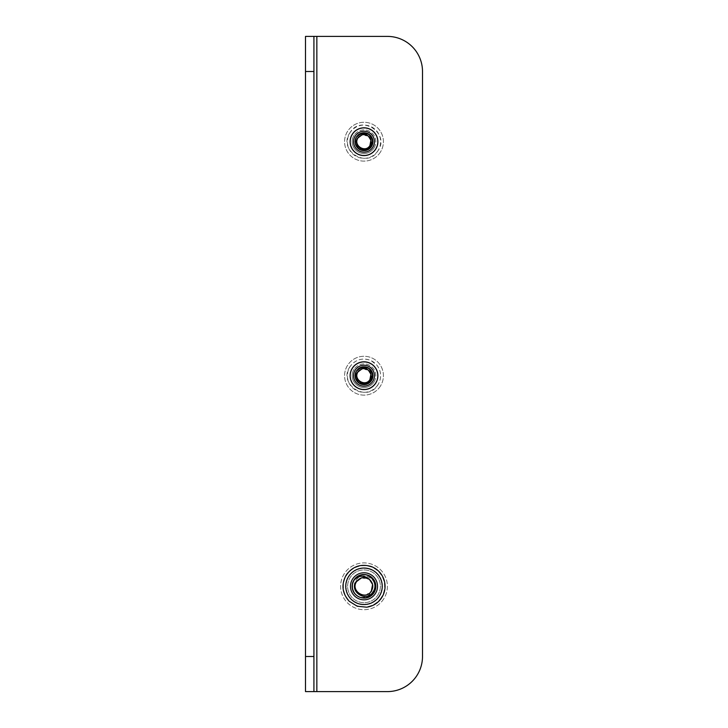 <?xml version="1.0" encoding="UTF-8"?>
<svg xmlns="http://www.w3.org/2000/svg" width="728" height="728" viewBox="0 0 728 728"><rect width="100%" height="100%" fill="white"/><g stroke="black" fill="none" stroke-linecap="round" stroke-linejoin="round"><path stroke-width="0.55" stroke-dasharray="3.64 2.73" d="M364 155.592A13.896 13.896 0 0 1 350.104 141.696A13.896 13.896 0 0 1 364 127.809A13.896 13.896 0 0 1 377.896 141.696A13.896 13.896 0 0 1 364 155.592M364 389.598A13.896 13.896 0 0 1 350.104 375.703A13.896 13.896 0 0 1 364 361.807A13.896 13.896 0 0 1 377.896 375.703A13.896 13.896 0 0 1 364 389.598M364 604.586A18.282 18.282 0 0 1 345.718 586.304A18.282 18.282 0 0 1 364 568.022A18.282 18.282 0 0 0 345.718 586.304A18.282 18.282 0 0 0 364 604.586A18.282 18.282 0 0 0 382.282 586.304A18.282 18.282 0 0 0 364 568.022A18.282 18.282 0 0 1 382.282 586.304A18.282 18.282 0 0 1 364 604.586M316.853 691.6L387.396 691.6A35.099 35.099 0 0 0 422.504 656.501L422.504 71.499A35.099 35.099 0 0 0 387.396 36.4L305.496 36.4L313.923 36.4L313.923 691.6L305.496 691.6L316.853 691.6L316.853 36.4M305.496 691.6L305.496 36.4M380.125 594.849L379.916 594.23L380.125 594.849L380.334 594.439A18.255 18.255 0 0 0 380.535 594.021L379.916 594.23L380.535 594.021L380.334 594.439A18.255 18.255 0 0 1 379.279 596.287A18.255 18.255 0 0 0 379.525 595.895L378.888 596.023L379.525 595.895L379.279 596.287A18.255 18.255 0 0 1 354.017 601.583A18.255 18.255 0 0 1 348.721 576.321A18.255 18.255 0 0 1 373.983 571.016A18.255 18.255 0 0 1 373.573 601.838L373.173 602.074A18.255 18.255 0 0 1 369.733 603.63L369.287 603.767A18.255 18.255 0 0 1 367.676 604.176L367.221 604.267A18.255 18.255 0 0 1 365.574 604.486L365.119 604.522A18.255 18.255 0 0 1 355.328 602.356L354.918 602.138A18.255 18.255 0 0 1 347.511 594.13A18.255 18.255 0 0 0 347.929 594.949L347.511 594.13L348.13 594.33L347.511 594.13M346.71 592.155L347.311 592.437L346.71 592.155A18.255 18.255 0 0 0 347.029 593.029L347.311 592.437L347.029 593.029L346.71 592.155A18.255 18.255 0 0 1 346.364 591.009L346.155 590.117A18.255 18.255 0 0 1 345.936 588.934L345.827 588.015A18.255 18.255 0 0 1 345.755 586.823L345.755 585.894A18.255 18.255 0 0 1 345.818 584.693L345.864 584.238A18.255 18.255 0 0 1 346.128 582.6L346.337 581.699A18.255 18.255 0 0 1 346.683 580.544L346.828 580.107A18.255 18.255 0 0 1 347.465 578.578L347.666 578.159A18.255 18.255 0 0 1 356.301 569.751L356.72 569.56A18.255 18.255 0 0 1 366.657 568.24L367.112 568.313A18.255 18.255 0 0 1 374.483 571.353L374.856 571.626A18.255 18.255 0 0 1 376.139 572.672L376.485 572.981A18.255 18.255 0 0 1 377.641 574.174L377.95 574.529A18.255 18.255 0 0 1 381.008 592.92A18.255 18.255 0 0 0 381.317 592.055L381.008 592.92L380.726 592.328L381.008 592.92M352.78 600.691L353.426 600.6L352.78 600.691A18.255 18.255 0 0 0 353.517 601.246L353.426 600.6L353.517 601.246L352.78 600.691A18.255 18.255 0 0 1 351.861 599.927L351.178 599.29A18.255 18.255 0 0 1 350.359 598.425L349.759 597.715A18.255 18.255 0 0 1 349.04 596.76L348.53 595.986A18.255 18.255 0 0 1 347.929 594.949L348.13 594.33L347.929 594.949M365.574 604.486L365.092 604.049L365.574 604.486A18.255 18.255 0 0 1 365.119 604.522L364.655 604.54A18.255 18.255 0 0 1 363.454 604.54L362.535 604.495A18.255 18.255 0 0 1 361.343 604.358L360.433 604.204A18.255 18.255 0 0 1 359.268 603.931L358.376 603.667A18.255 18.255 0 0 0 359.268 603.931L358.95 603.348L358.376 603.667L358.95 603.348L359.268 603.931M373.573 601.838L372.936 601.674L373.573 601.838A18.255 18.255 0 0 1 373.173 602.074L372.772 602.302A18.255 18.255 0 0 1 371.699 602.848L370.852 603.212A18.255 18.255 0 0 0 371.699 602.848L370.852 603.212L371.699 602.848M378.305 597.633L377.659 597.688L378.305 597.633L377.714 598.343A18.255 18.255 0 0 1 376.895 599.217L376.23 599.854A18.255 18.255 0 0 0 376.895 599.217L376.24 599.199L376.23 599.854L376.24 599.199L376.895 599.217M377.714 595.258A16.38 16.38 0 0 0 372.954 572.59A16.38 16.38 0 0 0 350.286 577.34A16.38 16.38 0 0 0 355.046 600.009A16.38 16.38 0 0 0 377.714 595.258A16.38 16.38 0 0 1 355.046 600.009A16.38 16.38 0 0 1 350.286 577.34A16.38 16.38 0 0 1 372.954 572.59A16.38 16.38 0 0 1 377.714 595.258M372.59 584.502L368.796 578.951L362.198 577.714L356.656 581.499C361.634 572.863 376.058 579.852 372.299 589.143L371.708 591.336C369.023 596.314 364.865 598.198 359.25 596.996L361.015 597.788L368.204 597.215L373.546 592.537C381.345 581.372 362.526 568.705 355.692 580.871C351.033 587.687 358.549 597.806 366.402 594.74L371.344 591.1A8.772 8.772 0 0 1 366.402 594.74M356.656 581.499C362.389 571.726 377.996 581.918 371.344 591.1C365.611 600.873 350.004 590.681 356.656 581.499C362.389 571.726 377.996 581.918 371.344 591.1C365.611 600.873 350.004 590.681 356.656 581.499C362.389 571.726 377.996 581.918 371.344 591.1C365.611 600.873 350.004 590.681 356.656 581.499C362.389 571.726 377.996 581.918 371.344 591.1C365.611 600.873 350.004 590.681 356.656 581.499C350.004 590.681 365.611 600.873 371.344 591.1A8.772 8.772 0 0 0 372.299 589.143M361.416 577.914L369.451 579.424L361.416 577.914C368.805 575.165 376.048 584.721 371.344 591.1M383.592 599.099A23.396 23.396 0 0 1 351.205 605.887A23.396 23.396 0 0 1 344.408 573.5A23.396 23.396 0 0 1 376.795 566.712A23.396 23.396 0 0 1 383.592 599.099A23.396 23.396 0 0 1 351.205 605.887A23.396 23.396 0 0 1 344.408 573.5A23.396 23.396 0 0 1 376.795 566.712A23.396 23.396 0 0 1 383.592 599.099M381.235 597.561A20.593 20.593 0 0 1 352.734 603.539A20.593 20.593 0 0 1 346.765 575.038A20.593 20.593 0 0 1 375.266 569.059A20.593 20.593 0 0 1 381.235 597.561M381.663 590.899L381.317 590.344L381.663 590.899A18.255 18.255 0 0 0 381.872 590.008L381.317 590.344L381.872 590.008L381.663 590.899A18.255 18.255 0 0 1 381.317 592.055L380.726 592.328L381.317 592.055M382.136 588.361L382.073 588.825A18.255 18.255 0 0 0 382.182 587.905L382.136 588.361M379.47 576.612L378.824 576.485L379.47 576.612A18.255 18.255 0 0 0 378.96 575.839L378.824 576.485L378.96 575.839L379.47 576.612A18.255 18.255 0 0 1 380.071 577.65L380.489 578.478A18.255 18.255 0 0 1 380.971 579.57L381.29 580.444A18.255 18.255 0 0 1 381.636 581.59L381.845 582.491A18.255 18.255 0 0 1 382.064 583.665L382.173 584.584A18.255 18.255 0 0 1 382.246 585.785L382.246 586.704A18.255 18.255 0 0 1 382.182 587.905L381.672 588.306L382.073 588.825L381.672 588.306L382.182 587.905M377.95 574.529L378.241 574.883A18.255 18.255 0 0 0 377.641 574.174A18.255 18.255 0 0 1 377.95 574.529M376.485 572.981L376.822 573.309A18.255 18.255 0 0 0 376.139 572.672A18.255 18.255 0 0 1 376.485 572.981M374.856 571.626L375.22 571.908A18.255 18.255 0 0 0 374.483 571.353A18.255 18.255 0 0 1 374.856 571.626M373.082 570.47L373.473 570.697A18.255 18.255 0 0 0 372.672 570.242L373.082 570.47M367.567 568.404L367.03 568.777L367.567 568.404A18.255 18.255 0 0 0 366.657 568.24L367.03 568.777L366.657 568.24A18.255 18.255 0 0 1 367.112 568.313L367.567 568.404A18.255 18.255 0 0 1 368.732 568.677L369.624 568.932A18.255 18.255 0 0 1 370.752 569.341L371.599 569.706A18.255 18.255 0 0 1 372.672 570.242L372.845 570.87L373.473 570.697L372.845 570.87L372.672 570.242M365.001 568.077L365.465 568.104A18.255 18.255 0 0 0 364.546 568.058L365.001 568.077M362.881 568.086L363.345 568.058A18.255 18.255 0 0 0 362.426 568.113L362.881 568.086M357.148 569.387L356.902 569.988L357.148 569.387A18.255 18.255 0 0 0 356.301 569.751L356.902 569.988L356.301 569.751A18.255 18.255 0 0 1 356.72 569.56L357.148 569.387A18.255 18.255 0 0 1 358.267 568.968L359.159 568.705A18.255 18.255 0 0 1 360.324 568.422L361.234 568.259A18.255 18.255 0 0 1 362.426 568.113L362.908 568.55L363.345 568.058L362.908 568.55L362.426 568.113M354.827 570.525L355.228 570.297A18.255 18.255 0 0 0 354.427 570.761L354.827 570.525M348.976 575.93L349.112 576.576L348.976 575.93A18.255 18.255 0 0 0 348.475 576.703L349.112 576.576L348.475 576.703L348.976 575.93A18.255 18.255 0 0 1 349.695 574.965L350.286 574.255A18.255 18.255 0 0 1 351.105 573.382L351.77 572.745A18.255 18.255 0 0 1 352.689 571.971L353.426 571.416A18.255 18.255 0 0 1 354.427 570.761L355.064 570.925L355.228 570.297L355.064 570.925L354.427 570.761M347.666 578.159L347.875 577.75A18.255 18.255 0 0 0 347.465 578.578A18.255 18.255 0 0 1 347.666 578.159M346.337 581.699L346.683 582.254L346.337 581.699A18.255 18.255 0 0 0 346.128 582.6L346.683 582.254L346.128 582.6A18.255 18.255 0 0 1 346.828 580.107L346.992 579.679A18.255 18.255 0 0 0 346.683 580.544L347.274 580.271L346.992 579.679L347.274 580.271L346.683 580.544M347.029 593.029A18.255 18.255 0 0 1 345.864 584.238L345.927 583.774A18.255 18.255 0 0 0 345.818 584.693L346.328 584.293L345.927 583.774L346.328 584.293L345.818 584.693M354.918 602.138L354.527 601.901A18.255 18.255 0 0 0 355.328 602.356A18.255 18.255 0 0 1 354.918 602.138M356.82 603.084L356.401 602.893A18.255 18.255 0 0 0 357.248 603.257L356.82 603.084M367.221 604.267L366.766 604.34A18.255 18.255 0 0 0 367.676 604.176A18.255 18.255 0 0 1 367.221 604.267M369.287 603.767L368.841 603.894A18.255 18.255 0 0 0 369.733 603.63A18.255 18.255 0 0 1 369.287 603.767M374.947 600.909L374.574 601.182A18.255 18.255 0 0 0 375.311 600.627L374.947 600.909M378.888 596.023L379.024 596.669L378.888 596.023M382.246 585.785L381.781 586.249L382.246 586.704A18.255 18.255 0 0 0 382.246 585.785L381.781 586.249L382.246 586.704M381.654 584.184L382.173 584.584L381.654 584.184L382.064 583.665L381.654 584.184M381.636 581.59L381.29 582.145L381.845 582.491A18.255 18.255 0 0 0 381.636 581.59L381.29 582.145L381.845 582.491M380.971 579.57L380.689 580.17L381.29 580.444A18.255 18.255 0 0 0 380.971 579.57L380.689 580.17L381.29 580.444M380.071 577.65L379.87 578.269L380.489 578.478A18.255 18.255 0 0 0 380.071 577.65L379.87 578.269L380.489 578.478M377.586 574.829L378.241 574.883L377.586 574.829L377.641 574.174L377.586 574.829M376.167 573.327L376.822 573.309L376.167 573.327L376.139 572.672L376.167 573.327M374.574 571.999L375.22 571.908L374.574 571.999L374.483 571.353L374.574 571.999M370.752 569.341L370.998 569.951L371.599 569.706A18.255 18.255 0 0 0 370.752 569.341L370.998 569.951L371.599 569.706M368.732 568.677L369.05 569.25L369.624 568.932A18.255 18.255 0 0 0 368.732 568.677L369.05 569.25L369.624 568.932M364.983 568.541L365.465 568.104L364.983 568.541L364.546 568.058L364.983 568.541M360.324 568.422L360.861 568.795L361.234 568.259A18.255 18.255 0 0 0 360.324 568.422L360.861 568.795L361.234 568.259M358.267 568.968L358.849 569.278L359.159 568.705A18.255 18.255 0 0 0 358.267 568.968L358.849 569.278L359.159 568.705M352.689 571.971L353.335 572.072L353.426 571.416A18.255 18.255 0 0 0 352.689 571.971L353.335 572.072L353.426 571.416M351.105 573.382L351.761 573.4L351.77 572.745A18.255 18.255 0 0 0 351.105 573.382L351.761 573.4L351.77 572.745M349.695 574.965L350.341 574.911L350.286 574.255A18.255 18.255 0 0 0 349.695 574.965L350.341 574.911L350.286 574.255M348.084 578.369L347.875 577.75L348.084 578.369L347.465 578.578L348.084 578.369M345.755 586.823L346.219 586.359L345.755 585.894A18.255 18.255 0 0 0 345.755 586.823L346.219 586.359L345.755 585.894M345.936 588.934L346.346 588.415L345.827 588.015A18.255 18.255 0 0 0 345.936 588.934L346.346 588.415L345.827 588.015M346.71 590.454L346.155 590.117L346.71 590.454L346.364 591.009L346.71 590.454M349.04 596.76L349.176 596.114L348.53 595.986A18.255 18.255 0 0 0 349.04 596.76L349.176 596.114L348.53 595.986M350.359 598.425L350.414 597.77L349.759 597.715A18.255 18.255 0 0 0 350.359 598.425L350.414 597.77L349.759 597.715M351.861 599.927L351.833 599.271L351.178 599.29A18.255 18.255 0 0 0 351.861 599.927L351.833 599.271L351.178 599.29M355.155 601.728L354.527 601.901L355.155 601.728L355.328 602.356L355.155 601.728M357.002 602.648L356.401 602.893L357.002 602.648L357.248 603.257L357.002 602.648M360.97 603.821L360.433 604.204L360.97 603.821L361.343 604.358L360.97 603.821M363.454 604.54L363.017 604.058L362.535 604.495A18.255 18.255 0 0 0 363.454 604.54L363.017 604.058L362.535 604.495M365.092 604.049L364.655 604.54L365.092 604.049M367.139 603.803L366.766 604.34L367.139 603.803L367.676 604.176L367.139 603.803M369.151 603.321L368.841 603.894L369.151 603.321L369.733 603.63L369.151 603.321M372.936 601.674L372.772 602.302L372.936 601.674M374.665 600.536L374.574 601.182L374.665 600.536L375.311 600.627L374.665 600.536M377.659 597.688L377.714 598.343L377.659 597.688M375.593 383.274A13.85 13.85 0 0 1 356.42 387.296A13.85 13.85 0 0 1 352.407 368.122A13.85 13.85 0 0 1 371.58 364.1A13.85 13.85 0 0 1 360.069 388.98A13.85 13.85 0 0 1 364.764 361.871A13.85 13.85 0 0 1 375.593 383.274L375.339 383.656A13.85 13.85 0 0 1 374.929 384.211L374.338 384.921A13.85 13.85 0 0 1 373.864 385.421L373.2 386.058A13.85 13.85 0 0 1 372.672 386.504L371.935 387.059A13.85 13.85 0 0 1 371.353 387.442L370.561 387.897A13.85 13.85 0 0 1 369.942 388.215L369.105 388.579A13.85 13.85 0 0 1 368.45 388.816L367.567 389.089A13.85 13.85 0 0 1 366.903 389.243L365.993 389.407A13.85 13.85 0 0 1 365.31 389.489L364.391 389.544A13.85 13.85 0 0 1 363.7 389.553L362.781 389.498A13.85 13.85 0 0 1 362.089 389.416L361.188 389.262A13.85 13.85 0 0 1 360.515 389.107L359.632 388.843A13.85 13.85 0 0 1 358.977 388.606L358.131 388.251A13.85 13.85 0 0 1 357.512 387.942L356.711 387.478A13.85 13.85 0 0 1 356.138 387.105L355.401 386.559A13.85 13.85 0 0 1 354.864 386.113L354.19 385.485A13.85 13.85 0 0 1 353.717 384.985L353.126 384.284A13.85 13.85 0 0 1 352.707 383.729L352.197 382.955A13.85 13.85 0 0 1 351.851 382.364L351.442 381.545A13.85 13.85 0 0 1 351.16 380.908L350.841 380.043A13.85 13.85 0 0 1 350.641 379.379L350.432 378.487A13.85 13.85 0 0 1 350.305 377.805L350.195 376.895A13.85 13.85 0 0 1 350.159 376.203L350.15 375.284A13.85 13.85 0 0 1 350.195 374.592L350.295 373.673A13.85 13.85 0 0 1 350.414 373L350.623 372.099A13.85 13.85 0 0 1 350.823 371.435L351.133 370.57A13.85 13.85 0 0 1 351.406 369.933L351.815 369.114A13.85 13.85 0 0 1 352.161 368.514L352.661 367.74A13.85 13.85 0 0 1 353.071 367.185L353.662 366.475A13.85 13.85 0 0 1 354.136 365.975L354.8 365.338A13.85 13.85 0 0 1 355.328 364.892L356.065 364.346A13.85 13.85 0 0 1 356.647 363.964L357.439 363.5A13.85 13.85 0 0 1 358.058 363.19L358.895 362.817A13.85 13.85 0 0 1 359.55 362.58L360.433 362.317A13.85 13.85 0 0 1 361.097 362.153L362.007 361.989A13.85 13.85 0 0 1 362.69 361.907L363.609 361.852A13.85 13.85 0 0 1 364.3 361.852L365.219 361.898A13.85 13.85 0 0 1 365.911 361.98L366.812 362.135A13.85 13.85 0 0 1 367.485 362.289L368.368 362.553A13.85 13.85 0 0 1 369.023 362.79L369.87 363.154A13.85 13.85 0 0 1 370.488 363.463L371.289 363.918A13.85 13.85 0 0 1 371.862 364.291L372.599 364.846A13.85 13.85 0 0 1 373.136 365.283L373.81 365.911A13.85 13.85 0 0 1 374.283 366.421L374.875 367.121A13.85 13.85 0 0 1 375.293 367.676L375.803 368.441A13.85 13.85 0 0 1 376.149 369.041L376.558 369.86A13.85 13.85 0 0 1 376.84 370.488L377.159 371.353A13.85 13.85 0 0 1 377.359 372.017L377.568 372.909A13.85 13.85 0 0 1 377.696 373.591L377.805 374.511A13.85 13.85 0 0 1 377.841 375.193L377.85 376.121A13.85 13.85 0 0 1 377.805 376.804L377.705 377.723A13.85 13.85 0 0 1 377.586 378.405L377.377 379.297A13.85 13.85 0 0 1 377.177 379.961L376.867 380.826A13.85 13.85 0 0 1 376.594 381.463L376.185 382.291A13.85 13.85 0 0 1 375.839 382.892L375.593 383.274A13.85 13.85 0 0 0 375.839 382.892L375.202 383.019L375.339 383.656A13.85 13.85 0 0 0 375.593 383.274M357.084 374.256A7.062 7.062 0 0 1 358.085 371.835C362.708 363.973 375.266 372.172 369.915 379.561C366.157 386.104 355.118 381.545 357.084 374.256L357.739 371.617C359.678 368.168 362.617 366.694 366.575 367.185L365.183 366.776L359.796 367.858L356.684 370.916C350.577 379.588 365.219 389.38 370.543 379.98C374.574 374.21 367.558 365.829 361.224 369.205L358.085 371.835A7.062 7.062 0 0 1 361.224 369.205M373.892 382.164A11.821 11.821 0 0 0 370.461 365.811A11.821 11.821 0 0 0 354.108 369.233A11.821 11.821 0 0 1 370.461 365.811A11.821 11.821 0 0 1 373.892 382.164A11.821 11.821 0 0 1 357.539 385.594A11.821 11.821 0 0 1 354.108 369.233A11.821 11.821 0 0 0 357.539 385.594A11.821 11.821 0 0 0 373.892 382.164M368.395 370.17L361.916 368.95C367.868 366.73 373.701 374.429 369.915 379.561C365.292 387.433 352.734 379.224 358.085 371.835C362.708 363.973 375.266 372.172 369.915 379.561C365.292 387.433 352.734 379.224 358.085 371.835C362.708 363.973 375.266 372.172 369.915 379.561C365.292 387.433 352.734 379.224 358.085 371.835C362.708 363.973 375.266 372.172 369.915 379.561C365.292 387.433 352.734 379.224 358.085 371.835C362.708 363.973 375.266 372.172 369.915 379.561C365.292 387.433 352.734 379.224 358.085 371.835C362.708 363.973 375.266 372.172 369.915 379.561C365.292 387.433 352.734 379.224 358.085 371.835C362.708 363.973 375.266 372.172 369.915 379.561C365.292 387.433 352.734 379.224 358.085 371.835C352.734 379.224 365.292 387.433 369.915 379.561M380.262 386.322A19.419 19.419 0 0 1 353.38 391.955A19.419 19.419 0 0 1 347.738 365.074A19.419 19.419 0 0 1 374.62 359.441A19.419 19.419 0 0 1 380.262 386.322A19.419 19.419 0 0 1 353.38 391.955A19.419 19.419 0 0 1 347.738 365.074A19.419 19.419 0 0 1 374.62 359.441A19.419 19.419 0 0 1 380.262 386.322M377.905 384.784A16.617 16.617 0 0 1 354.909 389.607A16.617 16.617 0 0 1 350.095 366.612A16.617 16.617 0 0 1 373.091 361.789A16.617 16.617 0 0 1 377.905 384.784M375.839 382.892L375.202 383.019L375.339 383.656M376.594 381.463L375.976 381.672L376.185 382.291A13.85 13.85 0 0 0 376.594 381.463L375.976 381.672L376.185 382.291M377.177 379.961L376.867 380.826A13.85 13.85 0 0 0 377.177 379.961L376.867 380.826M377.586 378.405L377.031 378.751L377.377 379.297A13.85 13.85 0 0 0 377.586 378.405L377.031 378.751L377.377 379.297M377.805 376.804L377.295 377.213L377.705 377.723A13.85 13.85 0 0 0 377.805 376.804L377.295 377.213L377.705 377.723M377.841 375.193L377.386 375.657L377.85 376.121A13.85 13.85 0 0 0 377.841 375.193L377.386 375.657L377.85 376.121M377.696 373.591L377.286 374.101L377.805 374.511A13.85 13.85 0 0 0 377.696 373.591L377.286 374.101L377.805 374.511M377.359 372.017L377.013 372.572L377.568 372.909A13.85 13.85 0 0 0 377.359 372.017L377.013 372.572L377.568 372.909M376.84 370.488L376.567 371.08L377.159 371.353A13.85 13.85 0 0 0 376.84 370.488L376.567 371.08L377.159 371.353M376.149 369.041L375.939 369.66L376.558 369.86A13.85 13.85 0 0 0 376.149 369.041L375.939 369.66L376.558 369.86M375.293 367.676L375.157 368.313L375.803 368.441A13.85 13.85 0 0 0 375.293 367.676L375.157 368.313L375.803 368.441M374.283 366.421L374.228 367.067L374.875 367.121A13.85 13.85 0 0 0 374.283 366.421L374.228 367.067L374.875 367.121M373.136 365.283L373.155 365.938L373.81 365.911A13.85 13.85 0 0 0 373.136 365.283L373.155 365.938L373.81 365.911M371.862 364.291L371.963 364.937L372.599 364.846A13.85 13.85 0 0 0 371.862 364.291L371.963 364.937L372.599 364.846M370.488 363.463L370.661 364.091L371.289 363.918A13.85 13.85 0 0 0 370.488 363.463L370.661 364.091L371.289 363.918M369.023 362.79L369.26 363.39L369.87 363.154A13.85 13.85 0 0 0 369.023 362.79L369.26 363.39L369.87 363.154M367.485 362.289L367.804 362.863L368.368 362.553A13.85 13.85 0 0 0 367.485 362.289L367.804 362.863L368.368 362.553M365.911 361.98L366.284 362.508L366.812 362.135A13.85 13.85 0 0 0 365.911 361.98L366.284 362.508L366.812 362.135M364.3 361.852L364.737 362.335L365.219 361.898A13.85 13.85 0 0 0 364.3 361.852L364.737 362.335L365.219 361.898M362.69 361.907L363.181 362.344L363.609 361.852A13.85 13.85 0 0 0 362.69 361.907L363.181 362.344L363.609 361.852M361.097 362.153L361.634 362.526L362.007 361.989A13.85 13.85 0 0 0 361.097 362.153L361.634 362.526L362.007 361.989M359.55 362.58L360.123 362.89L360.433 362.317A13.85 13.85 0 0 0 359.55 362.58L360.123 362.89L360.433 362.317M358.058 363.19L358.658 363.427L358.895 362.817A13.85 13.85 0 0 0 358.058 363.19L358.658 363.427L358.895 362.817M356.647 363.964L357.275 364.127L357.439 363.5A13.85 13.85 0 0 0 356.647 363.964L357.275 364.127L357.439 363.5M355.328 364.892L355.974 364.992L356.065 364.346A13.85 13.85 0 0 0 355.328 364.892L355.974 364.992L356.065 364.346M354.136 365.975L354.782 365.993L354.8 365.338A13.85 13.85 0 0 0 354.136 365.975L354.782 365.993L354.8 365.338M353.071 367.185L353.717 367.13L353.662 366.475A13.85 13.85 0 0 0 353.071 367.185L353.717 367.13L353.662 366.475M352.161 368.514L352.798 368.377L352.661 367.74A13.85 13.85 0 0 0 352.161 368.514L352.798 368.377L352.661 367.74M351.406 369.933L352.024 369.733L351.815 369.114A13.85 13.85 0 0 0 351.406 369.933L352.024 369.733L351.815 369.114M350.823 371.435L351.406 371.162L351.133 370.57A13.85 13.85 0 0 0 350.823 371.435L351.406 371.162L351.133 370.57M350.414 373L350.969 372.654L350.623 372.099A13.85 13.85 0 0 0 350.414 373L350.969 372.654L350.623 372.099M350.195 374.592L350.705 374.183L350.295 373.673A13.85 13.85 0 0 0 350.195 374.592L350.705 374.183L350.295 373.673M350.159 376.203L350.614 375.739L350.15 375.284A13.85 13.85 0 0 0 350.159 376.203L350.614 375.739L350.15 375.284M350.305 377.805L350.714 377.295L350.195 376.895A13.85 13.85 0 0 0 350.305 377.805L350.714 377.295L350.195 376.895M350.641 379.379L350.987 378.824L350.432 378.487A13.85 13.85 0 0 0 350.641 379.379L350.987 378.824L350.432 378.487M351.16 380.908L351.433 380.316L350.841 380.043A13.85 13.85 0 0 0 351.16 380.908L351.433 380.316L350.841 380.043M351.851 382.364L352.061 381.745L351.442 381.545A13.85 13.85 0 0 0 351.851 382.364L352.061 381.745L351.442 381.545M352.707 383.729L352.843 383.092L352.197 382.955A13.85 13.85 0 0 0 352.707 383.729L352.843 383.092L352.197 382.955M353.717 384.985L353.772 384.339L353.126 384.284A13.85 13.85 0 0 0 353.717 384.985L353.772 384.339L353.126 384.284M354.864 386.113L354.845 385.467L354.19 385.485A13.85 13.85 0 0 0 354.864 386.113L354.845 385.467L354.19 385.485M356.138 387.105L356.038 386.459L355.401 386.559A13.85 13.85 0 0 0 356.138 387.105L356.038 386.459L355.401 386.559M357.512 387.942L357.339 387.314L356.711 387.478A13.85 13.85 0 0 0 357.512 387.942L357.339 387.314L356.711 387.478M358.977 388.606L358.74 388.006L358.131 388.251A13.85 13.85 0 0 0 358.977 388.606L358.74 388.006L358.131 388.251M360.515 389.107L360.196 388.534L359.632 388.843A13.85 13.85 0 0 0 360.515 389.107L360.196 388.534L359.632 388.843M362.089 389.416L361.716 388.889L361.188 389.262A13.85 13.85 0 0 0 362.089 389.416L361.716 388.889L361.188 389.262M363.7 389.553L363.263 389.061L362.781 389.498A13.85 13.85 0 0 0 363.7 389.553L363.263 389.061L362.781 389.498M365.31 389.489L364.819 389.061L364.391 389.544A13.85 13.85 0 0 0 365.31 389.489L364.819 389.061L364.391 389.544M366.903 389.243L366.366 388.87L365.993 389.407A13.85 13.85 0 0 0 366.903 389.243L366.366 388.87L365.993 389.407M368.45 388.816L367.877 388.506L367.567 389.089A13.85 13.85 0 0 0 368.45 388.816L367.877 388.506L367.567 389.089M369.942 388.215L369.342 387.969L369.105 388.579A13.85 13.85 0 0 0 369.942 388.215L369.342 387.969L369.105 388.579M371.353 387.442L370.725 387.269L370.561 387.897A13.85 13.85 0 0 0 371.353 387.442L370.725 387.269L370.561 387.897M372.672 386.504L372.026 386.413L371.935 387.059A13.85 13.85 0 0 0 372.672 386.504L372.026 386.413L371.935 387.059M373.864 385.421L373.218 385.403L373.2 386.058A13.85 13.85 0 0 0 373.864 385.421L373.218 385.403L373.2 386.058M374.929 384.211L374.283 384.275L374.338 384.921A13.85 13.85 0 0 0 374.929 384.211L374.283 384.275L374.338 384.921M377.85 142.115L377.386 141.66L377.85 142.115A13.85 13.85 0 0 0 377.841 141.196L377.386 141.66L377.841 141.196L377.85 142.115A13.85 13.85 0 0 1 377.805 142.806L377.705 143.725A13.85 13.85 0 0 1 377.586 144.399L377.377 145.3A13.85 13.85 0 0 1 377.177 145.964L376.867 146.828A13.85 13.85 0 0 1 376.594 147.466L376.185 148.285A13.85 13.85 0 0 1 375.839 148.885L375.593 149.276A13.85 13.85 0 0 1 356.42 153.299A13.85 13.85 0 0 1 352.407 134.125A13.85 13.85 0 0 1 371.58 130.103A13.85 13.85 0 0 1 360.069 154.982A13.85 13.85 0 0 1 351.851 148.366L351.642 147.957A13.85 13.85 0 0 1 359.55 128.583L359.987 128.437A13.85 13.85 0 0 1 375.593 149.276L375.339 149.659A13.85 13.85 0 0 1 374.929 150.214L374.338 150.923A13.85 13.85 0 0 1 373.864 151.424L373.2 152.061A13.85 13.85 0 0 1 372.672 152.507L371.935 153.053A13.85 13.85 0 0 1 371.353 153.435L370.561 153.899A13.85 13.85 0 0 1 369.942 154.209L369.105 154.582A13.85 13.85 0 0 1 368.45 154.818L367.567 155.082A13.85 13.85 0 0 1 366.903 155.246L365.993 155.41A13.85 13.85 0 0 1 365.31 155.492L364.391 155.546A13.85 13.85 0 0 1 363.7 155.546L362.781 155.501A13.85 13.85 0 0 1 362.089 155.419L361.188 155.264A13.85 13.85 0 0 1 360.515 155.109L359.632 154.846A13.85 13.85 0 0 1 358.977 154.609L358.131 154.245A13.85 13.85 0 0 1 357.512 153.945L356.711 153.481A13.85 13.85 0 0 1 356.138 153.108L355.401 152.562A13.85 13.85 0 0 1 354.864 152.116L354.19 151.488A13.85 13.85 0 0 1 353.717 150.987L353.126 150.277A13.85 13.85 0 0 1 352.707 149.731L352.197 148.958A13.85 13.85 0 0 0 352.707 149.731L352.843 149.085L352.197 148.958L352.843 149.085L352.707 149.731M351.442 147.538L352.061 147.748L351.442 147.538A13.85 13.85 0 0 0 351.851 148.366L352.061 147.748L351.851 148.366A13.85 13.85 0 0 1 351.642 147.957L351.442 147.538A13.85 13.85 0 0 1 351.16 146.91L350.841 146.046A13.85 13.85 0 0 1 350.641 145.382L350.432 144.49A13.85 13.85 0 0 1 350.305 143.807L350.195 142.888A13.85 13.85 0 0 1 350.159 142.206L350.15 141.287A13.85 13.85 0 0 1 350.195 140.595L350.295 139.676A13.85 13.85 0 0 1 350.414 138.993L350.623 138.102A13.85 13.85 0 0 1 350.823 137.437L351.133 136.573A13.85 13.85 0 0 1 351.406 135.936L351.815 135.117A13.85 13.85 0 0 1 352.161 134.516L352.661 133.743A13.85 13.85 0 0 1 353.071 133.188L353.662 132.478A13.85 13.85 0 0 1 354.136 131.977L354.8 131.34A13.85 13.85 0 0 1 355.328 130.894L356.065 130.348A13.85 13.85 0 0 1 356.647 129.966L357.439 129.502A13.85 13.85 0 0 1 358.058 129.184L358.895 128.82L358.658 129.429L358.895 128.82M357.084 140.249A7.062 7.062 0 0 1 358.085 137.838C362.708 129.966 375.266 138.174 369.915 145.564C366.157 152.107 355.118 147.547 357.084 140.249L357.739 137.61C359.678 134.17 362.617 132.696 366.575 133.188L365.183 132.778L359.796 133.861L356.684 136.919C350.577 145.591 365.219 155.373 370.543 145.973C374.574 140.213 367.558 131.832 361.224 135.208L358.085 137.838A7.062 7.062 0 0 1 361.224 135.208M373.892 148.166A11.821 11.821 0 0 0 370.461 131.804A11.821 11.821 0 0 0 354.108 135.235A11.821 11.821 0 0 1 370.461 131.804A11.821 11.821 0 0 1 373.892 148.166A11.821 11.821 0 0 1 357.539 151.597A11.821 11.821 0 0 1 354.108 135.235A11.821 11.821 0 0 0 357.539 151.597A11.821 11.821 0 0 0 373.892 148.166M368.395 136.163L361.916 134.953C367.868 132.733 373.701 140.431 369.915 145.564C365.292 153.435 352.734 145.227 358.085 137.838C362.708 129.966 375.266 138.174 369.915 145.564C365.292 153.435 352.734 145.227 358.085 137.838C362.708 129.966 375.266 138.174 369.915 145.564C365.292 153.435 352.734 145.227 358.085 137.838C362.708 129.966 375.266 138.174 369.915 145.564C365.292 153.435 352.734 145.227 358.085 137.838C362.708 129.966 375.266 138.174 369.915 145.564C365.292 153.435 352.734 145.227 358.085 137.838C362.708 129.966 375.266 138.174 369.915 145.564C365.292 153.435 352.734 145.227 358.085 137.838C362.708 129.966 375.266 138.174 369.915 145.564C365.292 153.435 352.734 145.227 358.085 137.838C352.734 145.227 365.292 153.435 369.915 145.564M380.262 152.325A19.419 19.419 0 0 1 353.38 157.958A19.419 19.419 0 0 1 347.738 131.076A19.419 19.419 0 0 1 374.62 125.444A19.419 19.419 0 0 1 380.262 152.325A19.419 19.419 0 0 1 353.38 157.958A19.419 19.419 0 0 1 347.738 131.076A19.419 19.419 0 0 1 374.62 125.444A19.419 19.419 0 0 1 380.262 152.325M377.905 150.787A16.617 16.617 0 0 1 354.909 155.61A16.617 16.617 0 0 1 350.095 132.614A16.617 16.617 0 0 1 373.091 127.791A16.617 16.617 0 0 1 377.905 150.787M377.75 140.049L377.805 140.504A13.85 13.85 0 0 0 377.696 139.594L377.75 140.049M360.433 128.319L360.123 128.892L360.433 128.319A13.85 13.85 0 0 0 359.55 128.583L360.123 128.892L359.55 128.583A13.85 13.85 0 0 1 359.987 128.437L360.433 128.319A13.85 13.85 0 0 1 361.097 128.155L362.007 127.992A13.85 13.85 0 0 1 362.69 127.91L363.609 127.855A13.85 13.85 0 0 1 364.3 127.855L365.219 127.901A13.85 13.85 0 0 1 365.911 127.982L366.812 128.137A13.85 13.85 0 0 1 367.485 128.292L368.368 128.556A13.85 13.85 0 0 1 369.023 128.792L369.87 129.147A13.85 13.85 0 0 1 370.488 129.457L371.289 129.921A13.85 13.85 0 0 1 371.862 130.294L372.599 130.84A13.85 13.85 0 0 1 373.136 131.286L373.81 131.914A13.85 13.85 0 0 1 374.283 132.414L374.875 133.124A13.85 13.85 0 0 1 375.293 133.67L375.803 134.443A13.85 13.85 0 0 1 376.149 135.035L376.558 135.863A13.85 13.85 0 0 1 376.84 136.491L377.159 137.355A13.85 13.85 0 0 1 377.359 138.02L377.568 138.912A13.85 13.85 0 0 1 377.696 139.594L377.286 140.104L377.805 140.504L377.286 140.104L377.696 139.594M375.839 148.885L375.202 149.022L375.339 149.659A13.85 13.85 0 0 0 375.839 148.885L375.202 149.022L375.339 149.659M376.594 147.466L375.976 147.675L376.185 148.285A13.85 13.85 0 0 0 376.594 147.466L375.976 147.675L376.185 148.285M377.177 145.964L376.594 146.237L376.867 146.828A13.85 13.85 0 0 0 377.177 145.964L376.594 146.237L376.867 146.828M377.586 144.399L377.031 144.745L377.377 145.3A13.85 13.85 0 0 0 377.586 144.399L377.031 144.745L377.377 145.3M377.805 142.806L377.295 143.216L377.705 143.725A13.85 13.85 0 0 0 377.805 142.806L377.295 143.216L377.705 143.725M377.359 138.02L377.013 138.575L377.568 138.912A13.85 13.85 0 0 0 377.359 138.02L377.013 138.575L377.568 138.912M376.84 136.491L376.567 137.082L377.159 137.355A13.85 13.85 0 0 0 376.84 136.491L376.567 137.082L377.159 137.355M376.149 135.035L375.939 135.654L376.558 135.863A13.85 13.85 0 0 0 376.149 135.035L375.939 135.654L376.558 135.863M375.293 133.67L375.157 134.307L375.803 134.443A13.85 13.85 0 0 0 375.293 133.67L375.157 134.307L375.803 134.443M374.283 132.414L374.228 133.069L374.875 133.124A13.85 13.85 0 0 0 374.283 132.414L374.228 133.069L374.875 133.124M373.136 131.286L373.155 131.932L373.81 131.914A13.85 13.85 0 0 0 373.136 131.286L373.155 131.932L373.81 131.914M371.862 130.294L371.963 130.94L372.599 130.84A13.85 13.85 0 0 0 371.862 130.294L371.963 130.94L372.599 130.84M370.488 129.457L370.661 130.084L371.289 129.921A13.85 13.85 0 0 0 370.488 129.457L370.661 130.084L371.289 129.921M369.023 128.792L369.26 129.393L369.87 129.147A13.85 13.85 0 0 0 369.023 128.792L369.26 129.393L369.87 129.147M367.485 128.292L367.804 128.865L368.368 128.556A13.85 13.85 0 0 0 367.485 128.292L367.804 128.865L368.368 128.556M365.911 127.982L366.284 128.51L366.812 128.137A13.85 13.85 0 0 0 365.911 127.982L366.284 128.51L366.812 128.137M364.3 127.855L364.737 128.337L365.219 127.901A13.85 13.85 0 0 0 364.3 127.855L364.737 128.337L365.219 127.901M362.69 127.91L363.181 128.337L363.609 127.855A13.85 13.85 0 0 0 362.69 127.91L363.181 128.337L363.609 127.855M361.097 128.155L361.634 128.528L362.007 127.992A13.85 13.85 0 0 0 361.097 128.155L361.634 128.528L362.007 127.992M358.058 129.184L358.658 129.429L358.058 129.184M356.647 129.966L357.275 130.13L357.439 129.502A13.85 13.85 0 0 0 356.647 129.966L357.275 130.13L357.439 129.502M355.328 130.894L355.974 130.985L356.065 130.348A13.85 13.85 0 0 0 355.328 130.894L355.974 130.985L356.065 130.348M354.136 131.977L354.782 131.996L354.8 131.34A13.85 13.85 0 0 0 354.136 131.977L354.782 131.996L354.8 131.34M353.071 133.188L353.717 133.124L353.662 132.478A13.85 13.85 0 0 0 353.071 133.188L353.717 133.124L353.662 132.478M352.161 134.516L352.798 134.38L352.661 133.743A13.85 13.85 0 0 0 352.161 134.516L352.798 134.38L352.661 133.743M351.406 135.936L352.024 135.727L351.815 135.117A13.85 13.85 0 0 0 351.406 135.936L352.024 135.727L351.815 135.117M350.823 137.437L351.406 137.164L351.133 136.573A13.85 13.85 0 0 0 350.823 137.437L351.406 137.164L351.133 136.573M350.414 138.993L350.969 138.657L350.623 138.102A13.85 13.85 0 0 0 350.414 138.993L350.969 138.657L350.623 138.102M350.195 140.595L350.705 140.186L350.295 139.676A13.85 13.85 0 0 0 350.195 140.595L350.705 140.186L350.295 139.676M350.159 142.206L350.614 141.742L350.15 141.287A13.85 13.85 0 0 0 350.159 142.206L350.614 141.742L350.15 141.287M350.305 143.807L350.714 143.298L350.195 142.888A13.85 13.85 0 0 0 350.305 143.807L350.714 143.298L350.195 142.888M350.641 145.382L350.987 144.827L350.432 144.49A13.85 13.85 0 0 0 350.641 145.382L350.987 144.827L350.432 144.49M351.16 146.91L351.433 146.319L350.841 146.046A13.85 13.85 0 0 0 351.16 146.91L351.433 146.319L350.841 146.046M353.717 150.987L353.772 150.332L353.126 150.277A13.85 13.85 0 0 0 353.717 150.987L353.772 150.332L353.126 150.277M354.864 152.116L354.845 151.46L354.19 151.488A13.85 13.85 0 0 0 354.864 152.116L354.845 151.46L354.19 151.488M356.138 153.108L356.038 152.461L355.401 152.562A13.85 13.85 0 0 0 356.138 153.108L356.038 152.461L355.401 152.562M357.512 153.945L357.339 153.308L356.711 153.481A13.85 13.85 0 0 0 357.512 153.945L357.339 153.308L356.711 153.481M358.977 154.609L358.74 154.008L358.131 154.245A13.85 13.85 0 0 0 358.977 154.609L358.74 154.008L358.131 154.245M360.515 155.109L360.196 154.536L359.632 154.846A13.85 13.85 0 0 0 360.515 155.109L360.196 154.536L359.632 154.846M362.089 155.419L361.716 154.891L361.188 155.264A13.85 13.85 0 0 0 362.089 155.419L361.716 154.891L361.188 155.264M363.7 155.546L363.263 155.064L362.781 155.501A13.85 13.85 0 0 0 363.7 155.546L363.263 155.064L362.781 155.501M365.31 155.492L364.819 155.064L364.391 155.546A13.85 13.85 0 0 0 365.31 155.492L364.819 155.064L364.391 155.546M366.903 155.246L366.366 154.873L365.993 155.41A13.85 13.85 0 0 0 366.903 155.246L366.366 154.873L365.993 155.41M368.45 154.818L367.877 154.509L367.567 155.082A13.85 13.85 0 0 0 368.45 154.818L367.877 154.509L367.567 155.082M369.942 154.209L369.342 153.972L369.105 154.582A13.85 13.85 0 0 0 369.942 154.209L369.342 153.972L369.105 154.582M371.353 153.435L370.725 153.271L370.561 153.899A13.85 13.85 0 0 0 371.353 153.435L370.725 153.271L370.561 153.899M372.672 152.507L372.026 152.416L371.935 153.053A13.85 13.85 0 0 0 372.672 152.507L372.026 152.416L371.935 153.053M373.864 151.424L373.218 151.406L373.2 152.061A13.85 13.85 0 0 0 373.864 151.424L373.218 151.406L373.2 152.061M374.929 150.214L374.283 150.268L374.338 150.923A13.85 13.85 0 0 0 374.929 150.214L374.283 150.268L374.338 150.923M361.598 574.847C376.221 571.043 381.317 595.358 366.402 597.752C356.711 600.336 348.275 587.996 354.208 579.898C359.232 571.216 373.919 573.983 375.448 583.902C378.032 593.593 365.693 602.029 357.603 596.096C348.921 591.063 351.688 576.376 361.598 574.847C371.289 572.263 379.725 584.611 373.792 592.701C368.768 601.383 354.081 598.616 352.552 588.697C348.748 574.074 373.064 568.977 375.448 583.902C379.252 598.525 354.936 603.621 352.552 588.697C349.968 579.006 362.307 570.57 370.397 576.503C379.079 581.535 376.312 596.223 366.402 597.752C356.711 600.336 348.275 587.996 354.208 579.898C361.852 566.866 382.655 580.462 373.792 592.701C368.768 601.383 354.081 598.616 352.552 588.697C349.968 579.006 362.307 570.57 370.397 576.503C382.428 583.474 371.717 603.321 359.25 596.996M354.208 579.898C359.232 571.216 373.919 573.983 375.448 583.902C379.252 598.525 354.936 603.621 352.552 588.697C349.968 579.006 362.307 570.57 370.397 576.503C379.079 581.535 376.312 596.223 366.402 597.752C356.711 600.336 348.275 587.996 354.208 579.898C359.232 571.216 373.919 573.983 375.448 583.902C378.032 593.593 365.693 602.029 357.603 596.096C344.572 588.442 358.158 567.649 370.397 576.503C379.079 581.535 376.312 596.223 366.402 597.752C351.779 601.555 346.683 577.24 361.598 574.847C371.289 572.263 379.725 584.611 373.792 592.701C368.768 601.383 354.081 598.616 352.552 588.697C348.748 574.074 373.064 568.977 375.448 583.902C378.032 593.593 365.693 602.029 357.603 596.096C348.921 591.063 351.688 576.376 361.598 574.847C375.029 571.271 381.49 592.874 368.204 597.215M371.444 380.562L365.829 384.402L359.141 383.146L355.3 377.523L356.556 370.834L362.171 366.994L368.859 368.259L372.7 373.874L368.859 368.259L362.171 366.994L356.556 370.834L355.3 377.523L359.141 383.146L365.829 384.402L371.444 380.562L365.829 384.402L359.141 383.146L355.3 377.523L356.556 370.834C362.371 360.933 378.178 371.262 371.444 380.562C368.05 384.794 363.945 385.658 359.141 383.146C352.534 379.324 354.636 368.159 362.171 366.994C373.291 364.109 377.168 382.582 365.829 384.402C358.458 386.368 352.052 376.986 356.556 370.834C359.951 366.603 364.055 365.747 368.859 368.259C373.1 371.653 373.955 375.757 371.444 380.562C367.622 387.159 356.456 385.057 355.3 377.523C352.407 366.411 370.889 362.535 372.7 373.874C375.593 384.994 357.111 388.861 355.3 377.523C353.335 370.161 362.717 363.745 368.859 368.259C373.1 371.653 373.955 375.757 371.444 380.562C368.05 384.794 363.945 385.658 359.141 383.146C352.534 379.324 354.636 368.159 362.171 366.994C373.291 364.109 377.168 382.582 365.829 384.402C358.458 386.368 352.052 376.986 356.556 370.834C359.951 366.603 364.055 365.747 368.859 368.259C378.769 374.074 368.441 389.88 359.141 383.146C349.231 377.332 359.559 361.525 368.859 368.259C375.466 372.081 373.364 383.237 365.829 384.402C360.433 384.994 356.92 382.701 355.3 377.523C353.335 370.161 362.717 363.745 368.859 368.259C373.1 371.653 373.955 375.757 371.444 380.562C363.6 392.874 346.837 374.656 359.796 367.858M362.171 366.994C367.567 366.402 371.08 368.696 372.7 373.874C374.665 381.245 365.283 387.651 359.141 383.146C349.231 377.332 359.559 361.525 368.859 368.259C375.466 372.081 373.364 383.237 365.829 384.402C360.433 384.994 356.92 382.701 355.3 377.523C352.407 366.411 370.889 362.535 372.7 373.874C375.593 384.994 357.111 388.861 355.3 377.523C353.335 370.161 362.717 363.745 368.859 368.259C373.1 371.653 373.955 375.757 371.444 380.562C368.05 384.794 363.945 385.658 359.141 383.146C352.534 379.324 354.636 368.159 362.171 366.994C373.291 364.109 377.168 382.582 365.829 384.402C354.709 387.296 350.832 368.814 362.171 366.994C369.542 365.037 375.948 374.41 371.444 380.562C368.05 384.794 363.945 385.658 359.141 383.146C349.231 377.332 359.559 361.525 368.859 368.259C375.466 372.081 373.364 383.237 365.829 384.402C360.433 384.994 356.92 382.701 355.3 377.523C352.407 366.411 370.889 362.535 372.7 373.874C373.291 379.27 370.998 382.782 365.829 384.402C358.458 386.368 352.052 376.986 356.556 370.834C359.951 366.603 364.055 365.747 368.859 368.259C375.466 372.081 373.364 383.237 365.829 384.402C351.569 387.56 352.607 362.817 366.575 367.185C352.607 362.817 351.569 387.56 365.829 384.402C373.364 383.237 375.466 372.081 368.859 368.259C364.055 365.747 359.951 366.603 356.556 370.834C352.052 376.986 358.458 386.368 365.829 384.402C370.998 382.782 373.291 379.27 372.7 373.874C370.889 362.535 352.407 366.411 355.3 377.523C356.92 382.701 360.433 384.994 365.829 384.402C373.364 383.237 375.466 372.081 368.859 368.259C359.559 361.525 349.231 377.332 359.141 383.146C363.945 385.658 368.05 384.794 371.444 380.562C375.948 374.41 369.542 365.037 362.171 366.994C350.832 368.814 354.709 387.296 365.829 384.402C377.168 382.582 373.291 364.109 362.171 366.994C354.636 368.159 352.534 379.324 359.141 383.146C363.945 385.658 368.05 384.794 371.444 380.562C373.955 375.757 373.1 371.653 368.859 368.259C362.717 363.745 353.335 370.161 355.3 377.523C357.111 388.861 375.593 384.994 372.7 373.874C370.889 362.535 352.407 366.411 355.3 377.523C356.92 382.701 360.433 384.994 365.829 384.402C373.364 383.237 375.466 372.081 368.859 368.259C359.559 361.525 349.231 377.332 359.141 383.146C365.283 387.651 374.665 381.245 372.7 373.874C371.08 368.696 367.567 366.402 362.171 366.994M371.444 146.565L365.829 150.405L359.141 149.14L355.3 143.525L356.556 136.837C362.371 126.936 378.178 137.264 371.444 146.565C368.05 150.796 363.945 151.661 359.141 149.14C352.534 145.327 354.636 134.161 362.171 132.996C373.291 130.103 377.168 148.585 365.829 150.405C358.458 152.37 352.052 142.988 356.556 136.837C359.951 132.605 364.055 131.741 368.859 134.252C373.1 137.656 373.955 141.751 371.444 146.565C367.622 153.162 356.456 151.06 355.3 143.525C352.407 132.414 370.889 128.537 372.7 139.876C375.593 150.987 357.111 154.864 355.3 143.525C353.335 136.154 362.717 129.748 368.859 134.252C373.1 137.656 373.955 141.751 371.444 146.565C368.05 150.796 363.945 151.661 359.141 149.14C352.534 145.327 354.636 134.161 362.171 132.996C373.291 130.103 377.168 148.585 365.829 150.405C358.458 152.37 352.052 142.988 356.556 136.837C359.951 132.605 364.055 131.741 368.859 134.252C378.769 140.067 368.441 155.874 359.141 149.14C349.231 143.334 359.559 127.518 368.859 134.252C375.466 138.074 373.364 149.24 365.829 150.405C360.433 150.996 356.92 148.703 355.3 143.525C353.335 136.154 362.717 129.748 368.859 134.252C373.1 137.656 373.955 141.751 371.444 146.565C363.6 158.877 346.837 140.65 359.796 133.861M362.171 132.996C367.567 132.405 371.08 134.698 372.7 139.876C374.665 147.247 365.283 153.654 359.141 149.14C349.231 143.334 359.559 127.518 368.859 134.252C375.466 138.074 373.364 149.24 365.829 150.405C360.433 150.996 356.92 148.703 355.3 143.525C352.407 132.414 370.889 128.537 372.7 139.876C375.593 150.987 357.111 154.864 355.3 143.525C353.335 136.154 362.717 129.748 368.859 134.252C373.1 137.656 373.955 141.751 371.444 146.565C368.05 150.796 363.945 151.661 359.141 149.14C352.534 145.327 354.636 134.161 362.171 132.996C373.291 130.103 377.168 148.585 365.829 150.405C354.709 153.299 350.832 134.817 362.171 132.996C369.542 131.031 375.948 140.413 371.444 146.565C368.05 150.796 363.945 151.661 359.141 149.14C349.231 143.334 359.559 127.518 368.859 134.252C375.466 138.074 373.364 149.24 365.829 150.405C360.433 150.996 356.92 148.703 355.3 143.525C352.407 132.414 370.889 128.537 372.7 139.876C373.291 145.272 370.998 148.776 365.829 150.405C358.458 152.37 352.052 142.988 356.556 136.837C359.951 132.605 364.055 131.741 368.859 134.252C375.466 138.074 373.364 149.24 365.829 150.405C351.569 153.562 352.607 128.82 366.575 133.188M357.302 576.503C368.423 568.022 382.782 585.367 372.381 594.703C361.843 606.151 344.089 587.815 355.865 577.659C365.547 567.549 382.428 582.5 373.564 593.329C364.892 606.251 344.553 590.845 354.645 578.997C362.68 567.521 381.654 579.752 374.511 591.809C367.886 605.887 345.454 593.711 353.653 580.489C359.86 567.949 380.435 577.149 375.229 590.135C370.834 605.068 346.81 596.46 352.889 582.136C357.102 568.814 378.815 574.729 375.694 588.351C373.664 603.785 348.585 598.998 352.379 583.911C354.481 570.088 376.849 572.581 375.866 586.522C376.249 602.074 350.741 601.237 352.143 585.74C352.143 574.665 368.168 570.452 373.564 579.26C380.371 587.032 371.589 601.082 361.015 597.788C371.589 601.082 380.371 587.032 373.564 579.26C368.168 570.452 352.143 574.665 352.143 585.74C350.741 601.237 376.249 602.074 375.866 586.522C376.849 572.581 354.481 570.088 352.379 583.911C348.585 598.998 373.664 603.785 375.694 588.351C378.815 574.729 357.102 568.814 352.889 582.136C346.81 596.46 370.834 605.068 375.229 590.135C380.435 577.149 359.86 567.949 353.653 580.489C345.454 593.711 367.886 605.887 374.511 591.809C381.654 579.752 362.68 567.521 354.645 578.997C344.553 590.845 364.892 606.251 373.564 593.329C382.428 582.5 365.547 567.549 355.865 577.659C344.089 587.815 361.843 606.151 372.381 594.703C382.782 585.367 368.423 568.022 357.302 576.503C368.423 568.022 382.782 585.367 372.381 594.703C361.843 606.151 344.089 587.815 355.865 577.659C365.547 567.549 382.428 582.5 373.564 593.329C364.892 606.251 344.553 590.845 354.645 578.997C362.68 567.521 381.654 579.752 374.511 591.809C367.886 605.887 345.454 593.711 353.653 580.489C359.86 567.949 380.435 577.149 375.229 590.135C370.834 605.068 346.81 596.46 352.889 582.136C357.102 568.814 378.815 574.729 375.694 588.351C373.664 603.785 348.585 598.998 352.379 583.911C354.481 570.088 376.849 572.581 375.866 586.522C376.249 602.074 350.741 601.237 352.143 585.74C352.143 574.665 368.168 570.452 373.564 579.26C380.371 587.032 371.589 601.082 361.015 597.788M350.05 366.584C337.437 384.02 367.058 403.367 377.95 384.812C381.891 377.978 381.508 371.389 376.813 365.046L370.816 360.496C362.408 357.448 355.482 359.477 350.05 366.584M358.922 368.268C365.656 363.099 375.866 371.134 372.408 378.897C369.851 386.978 356.902 386.24 355.282 377.914C352.743 369.833 363.745 362.999 369.86 368.869C376.604 374.028 371.489 385.967 363.108 384.657C354.618 384.284 351.979 371.553 359.623 367.84C367.349 362.935 377.004 373.464 371.453 380.744C367.403 387.469 355.956 384.939 355.118 377.14C353.298 368.859 364.883 363.026 370.452 369.424C376.704 375.175 370.534 386.604 362.298 384.539C353.207 383.31 352.616 369.014 361.57 367.039C368.996 364.519 376.112 373.837 371.708 380.334C367.758 387.833 355.164 384.821 355.027 376.34C353.945 367.922 366.02 363.154 370.989 370.033C377.159 376.822 368.395 388.151 360.278 383.893C352.379 380.817 353.935 367.959 362.335 366.857C370.57 364.828 376.695 376.258 370.443 381.982C364.855 388.388 353.271 382.509 355.127 374.228C356.156 364.764 371.134 364.282 372.763 373.664C375.138 381.8 363.991 388.397 358.003 382.409C350.832 376.685 357.675 364.1 366.375 367.021C377.541 369.533 372.9 387.615 361.907 384.448C351.06 382.409 354.318 364.801 365.183 366.776L359.823 367.74M350.05 132.587C337.437 150.013 367.049 169.369 377.95 150.814C390.563 133.379 360.942 114.032 350.05 132.587M358.922 134.271C365.656 129.093 375.866 137.137 372.408 144.89C369.851 152.98 356.902 152.234 355.282 143.907C352.743 135.827 363.745 129.002 369.86 134.871C376.604 140.031 371.489 151.97 363.108 150.651C354.618 150.277 351.979 137.556 359.623 133.843C367.349 128.938 377.004 139.467 371.453 146.747C367.403 153.472 355.956 150.942 355.118 143.134C353.298 134.853 364.883 129.029 370.452 135.426C376.704 141.168 370.534 152.607 362.298 150.532C353.207 149.313 352.616 135.017 361.57 133.042C368.996 130.512 376.112 139.84 371.708 146.337C367.758 153.826 355.164 150.814 355.027 142.342C353.945 133.925 366.02 129.147 370.989 136.036C377.159 142.825 368.395 154.154 360.278 149.886C352.379 146.819 353.935 133.952 362.335 132.86C370.57 130.831 376.695 142.26 370.443 147.984C364.855 154.382 353.271 148.512 355.127 140.231C356.156 130.767 371.134 130.285 372.763 139.667C375.138 147.802 363.991 154.4 358.003 148.403C350.832 142.688 357.675 130.103 366.375 133.024C377.541 135.535 372.9 153.617 361.907 150.45C351.06 148.412 354.318 130.803 365.183 132.778L359.823 133.743"/><path stroke-width="1.09" d="M364 127.809A13.896 13.896 0 0 0 350.104 141.696A13.896 13.896 0 0 0 364 155.592A13.896 13.896 0 0 0 377.896 141.696A13.896 13.896 0 0 0 364 127.809M364 361.807A13.896 13.896 0 0 0 350.104 375.703A13.896 13.896 0 0 0 364 389.598A13.896 13.896 0 0 0 377.896 375.703A13.896 13.896 0 0 0 364 361.807M313.923 691.6L305.496 691.6L305.496 656.501L313.923 656.501L313.923 691.6L387.396 691.6A35.099 35.099 0 0 0 422.504 656.501L422.504 71.499A35.099 35.099 0 0 0 387.396 36.4L313.923 36.4L313.923 71.499L305.496 71.499L305.496 36.4L313.923 36.4M305.496 656.501L305.496 71.499M313.923 656.501L313.923 71.499M347.875 577.75A18.255 18.255 0 0 1 348.475 576.703M347.029 593.029A18.255 18.255 0 0 0 347.511 594.13A18.255 18.255 0 0 1 347.029 593.029L346.865 592.592M354.527 601.901A18.255 18.255 0 0 1 353.517 601.246L353.144 600.973M358.376 603.667A18.255 18.255 0 0 1 357.248 603.257L356.82 603.084M376.23 599.854A18.255 18.255 0 0 1 375.311 600.627L374.947 600.909M379.024 596.669A18.255 18.255 0 0 1 378.305 597.633L378.014 597.988M361.598 574.847C370.834 572.69 378.833 584.502 372.863 592.091C366.311 602.811 348.594 591.609 356.374 581.317L361.416 577.914L356.656 581.499C350.004 590.681 365.611 600.873 371.344 591.1L372.59 584.502L369.451 579.424C364.319 575.02 359.232 575.175 354.208 579.898L357.302 576.503L361.598 574.847A11.703 11.703 0 0 1 373.792 592.701A11.703 11.703 0 0 1 357.603 596.096A11.703 11.703 0 0 1 354.208 579.898M356.656 581.499C350.004 590.681 365.611 600.873 371.344 591.1C365.611 600.873 350.004 590.681 356.656 581.499C350.004 590.681 365.611 600.873 371.344 591.1L372.59 584.502L369.451 579.424A8.772 8.772 0 0 0 361.416 577.914L356.656 581.499C350.004 590.681 365.611 600.873 371.344 591.1L372.59 584.502L369.451 579.424L372.59 584.502L371.344 591.1L372.59 584.502M375.311 593.693A13.514 13.514 0 0 1 356.611 597.615A13.514 13.514 0 0 1 352.689 578.906A13.514 13.514 0 0 1 371.389 574.984A13.514 13.514 0 0 1 375.311 593.693M379.279 596.287A18.255 18.255 0 0 1 354.017 601.583A18.255 18.255 0 0 1 348.721 576.321A18.255 18.255 0 0 1 373.983 571.016A18.255 18.255 0 0 1 379.279 596.287M380.334 594.439L380.535 594.021A18.255 18.255 0 0 0 381.008 592.92A18.255 18.255 0 0 1 379.525 595.895M382.073 588.825A18.255 18.255 0 0 1 381.872 590.008L381.772 590.454M382.182 587.905L382.136 588.361M382.246 585.785L382.255 586.24M382.173 584.584A18.255 18.255 0 0 0 382.064 583.665L382.118 584.129M378.241 574.883A18.255 18.255 0 0 1 378.96 575.839L379.215 576.221M376.822 573.309A18.255 18.255 0 0 1 377.641 574.174L377.95 574.529M375.22 571.908A18.255 18.255 0 0 1 376.139 572.672L376.485 572.981M373.473 570.697A18.255 18.255 0 0 1 374.483 571.353L374.856 571.626M365.465 568.104A18.255 18.255 0 0 1 366.657 568.24L367.112 568.313M363.345 568.058A18.255 18.255 0 0 1 364.546 568.058L365.001 568.077M362.426 568.113L362.881 568.086M360.324 568.422L360.779 568.331M355.228 570.297A18.255 18.255 0 0 1 356.301 569.751L356.72 569.56M346.992 579.679A18.255 18.255 0 0 1 347.465 578.578L347.666 578.159M345.927 583.774A18.255 18.255 0 0 1 346.128 582.6L346.228 582.145M345.818 584.693L345.864 584.238M345.755 586.823L345.745 586.359M345.936 588.934L345.882 588.479M346.155 590.117A18.255 18.255 0 0 0 346.364 591.009L346.255 590.563M356.401 602.893A18.255 18.255 0 0 1 355.328 602.356L354.918 602.138M360.433 604.204A18.255 18.255 0 0 0 361.343 604.358L360.888 604.285M363.454 604.54L362.999 604.522M366.766 604.34A18.255 18.255 0 0 1 365.574 604.486L365.119 604.522M368.841 603.894A18.255 18.255 0 0 1 367.676 604.176L367.221 604.267M370.852 603.212A18.255 18.255 0 0 1 369.733 603.63L369.287 603.767M374.574 601.182A18.255 18.255 0 0 1 373.573 601.838L373.173 602.074M371.344 591.1C373.719 586.732 373.082 582.846 369.451 579.424M369.915 379.561L370.916 374.247L368.395 370.17C364.3 366.876 360.351 367.103 356.556 370.834L358.922 368.268L362.171 366.994A8.891 8.891 0 0 1 371.444 380.562A8.891 8.891 0 0 1 359.141 383.146A8.891 8.891 0 0 1 356.556 370.834L362.171 366.994L368.859 368.259L372.7 373.874L371.444 380.562L372.7 373.874L368.859 368.259L362.171 366.994C369.26 365.301 375.384 374.347 370.861 380.18C365.738 388.634 351.851 379.816 357.912 371.726L361.916 368.95L358.085 371.835C352.734 379.224 365.292 387.433 369.915 379.561L370.916 374.247L368.395 370.17L370.916 374.247L369.915 379.561L370.916 374.247L368.395 370.17L370.916 374.247L369.915 379.561L370.916 374.247L368.395 370.17L370.916 374.247L369.915 379.561C371.817 376.048 371.316 372.918 368.395 370.17A7.062 7.062 0 0 0 361.916 368.95L358.085 371.835C352.734 379.224 365.292 387.433 369.915 379.561C365.292 387.433 352.734 379.224 358.085 371.835C352.734 379.224 365.292 387.433 369.915 379.561C365.292 387.433 352.734 379.224 358.085 371.835C352.734 379.224 365.292 387.433 369.915 379.561C365.292 387.433 352.734 379.224 358.085 371.835L361.916 368.95M372.754 381.417A10.456 10.456 0 0 1 358.276 384.457A10.456 10.456 0 0 1 355.246 369.979A10.456 10.456 0 0 1 369.724 366.948A10.456 10.456 0 0 1 372.754 381.417M375.593 383.274A13.85 13.85 0 0 1 356.42 387.296A13.85 13.85 0 0 1 352.407 368.122A13.85 13.85 0 0 1 371.58 364.1A13.85 13.85 0 0 1 375.593 383.274M377.805 376.804L377.768 377.268M377.841 375.193L377.85 375.657M377.696 373.591L377.75 374.046M365.911 361.98L366.366 362.053M364.3 361.852L364.764 361.871M362.69 361.907L363.154 361.871M361.097 362.153L361.552 362.062M350.414 373L350.514 372.545M350.195 374.592L350.232 374.137M350.159 376.203L350.15 375.739M350.305 377.805L350.25 377.35M362.089 389.416L361.634 389.353M363.7 389.553L363.236 389.535M365.31 389.489L364.846 389.526M366.903 389.243L366.448 389.334M369.915 145.564L370.916 140.249L368.395 136.163C364.3 132.878 360.351 133.097 356.556 136.837L358.922 134.271L362.171 132.996A8.891 8.891 0 0 1 371.444 146.565A8.891 8.891 0 0 1 359.141 149.14A8.891 8.891 0 0 1 356.556 136.837L362.171 132.996L368.859 134.252L372.7 139.876L371.444 146.565L372.7 139.876L368.859 134.252L362.171 132.996C369.26 131.304 375.384 140.349 370.861 146.182C365.738 154.636 351.851 145.809 357.912 137.728L361.916 134.953L358.085 137.838C352.734 145.227 365.292 153.435 369.915 145.564L370.916 140.249L368.395 136.163L370.916 140.249L369.915 145.564L370.916 140.249L368.395 136.163L370.916 140.249L369.915 145.564L370.916 140.249L368.395 136.163L370.916 140.249L369.915 145.564C371.817 142.051 371.316 138.921 368.395 136.163A7.062 7.062 0 0 0 361.916 134.953L358.085 137.838C352.734 145.227 365.292 153.435 369.915 145.564C365.292 153.435 352.734 145.227 358.085 137.838C352.734 145.227 365.292 153.435 369.915 145.564C365.292 153.435 352.734 145.227 358.085 137.838C352.734 145.227 365.292 153.435 369.915 145.564C365.292 153.435 352.734 145.227 358.085 137.838L361.916 134.953M372.754 147.42A10.456 10.456 0 0 1 358.276 150.459A10.456 10.456 0 0 1 355.246 135.981A10.456 10.456 0 0 1 369.724 132.942A10.456 10.456 0 0 1 372.754 147.42M375.593 149.276A13.85 13.85 0 0 1 356.42 153.299A13.85 13.85 0 0 1 352.407 134.125A13.85 13.85 0 0 1 371.58 130.103A13.85 13.85 0 0 1 375.593 149.276M377.586 144.399L377.486 144.854M377.805 142.806L377.768 143.27M377.805 140.504A13.85 13.85 0 0 1 377.841 141.196L377.85 141.66M377.696 139.594L377.75 140.049M365.911 127.982L366.366 128.046M364.3 127.855L364.764 127.864M362.69 127.91L363.154 127.873M361.097 128.155L361.552 128.064M358.476 128.993L358.058 129.184A13.85 13.85 0 0 1 359.55 128.583L359.987 128.437M350.195 140.595L350.232 140.131M350.159 142.206L350.15 141.742M350.305 143.807L350.25 143.352M352.197 148.958A13.85 13.85 0 0 1 351.851 148.366L351.642 147.957M362.089 155.419L361.634 155.346M363.7 155.546L363.236 155.528M365.31 155.492L364.846 155.528M366.903 155.246L366.448 155.337M316.853 691.6L316.853 36.4M364.655 604.54A18.255 18.255 0 0 0 365.574 604.486M372.772 602.302A18.255 18.255 0 0 0 373.573 601.838M377.714 598.343A18.255 18.255 0 0 0 378.305 597.633M372.7 373.874L371.444 380.562M346.373 574.783C341.059 584.247 341.987 593.065 349.149 601.228L357.23 606.242L366.694 607.188C373.036 606.242 378.014 603.121 381.627 597.815C385.039 592.383 385.895 586.568 384.211 580.371C382.145 573.891 377.978 569.332 371.708 566.702C361.352 563.417 352.907 566.12 346.373 574.783M358.049 368.969L359.823 367.74M358.049 134.962L359.823 133.743"/></g></svg>
